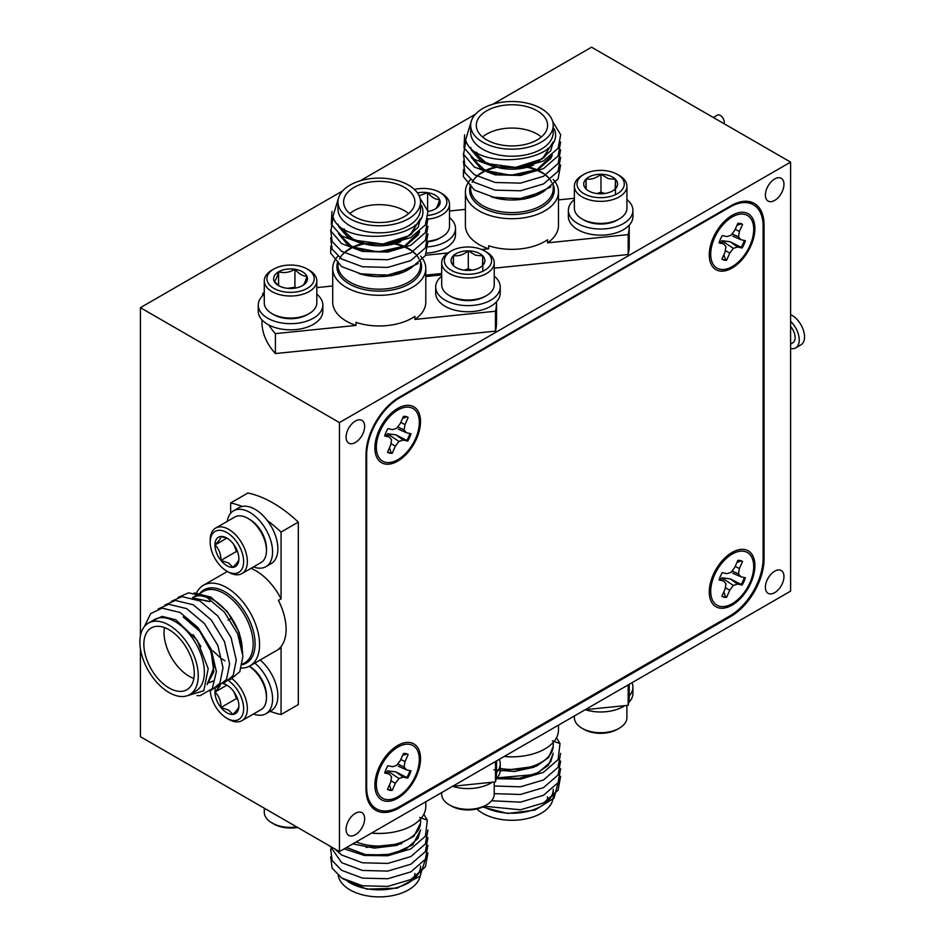 <?xml version="1.0" encoding="UTF-8"?>
<svg xmlns="http://www.w3.org/2000/svg" width="944" height="944" viewBox="0 0 944 944"><rect width="100%" height="100%" fill="white"/><g stroke="black" fill="none" stroke-linecap="round" stroke-linejoin="round"><path stroke-width="1.42" d="M355.369 834.744A13.133 7.587 120 0 0 363.947 823.168A13.133 7.587 120 0 0 361.941 812.642A13.133 7.587 120 0 0 355.369 813.303A13.133 7.587 120 0 0 346.79 824.879A13.133 7.587 120 0 0 348.796 835.405A13.133 7.587 120 0 0 355.369 834.744M774.682 200.423A13.133 7.587 120 0 0 783.26 188.847A13.133 7.587 120 0 0 781.243 178.322A13.133 7.587 120 0 0 774.682 178.971A13.133 7.587 120 0 0 766.091 190.546A13.133 7.587 120 0 0 768.109 201.072A13.133 7.587 120 0 0 774.682 200.423M774.682 592.667A13.133 7.587 120 0 0 783.26 581.091A13.133 7.587 120 0 0 781.243 570.565A13.133 7.587 120 0 0 774.682 571.214A13.133 7.587 120 0 0 766.091 582.79A13.133 7.587 120 0 0 768.109 593.316A13.133 7.587 120 0 0 774.682 592.667M355.369 442.5A13.133 7.587 120 0 0 363.947 430.924A13.133 7.587 120 0 0 361.941 420.399A13.133 7.587 120 0 0 355.369 421.048A13.133 7.587 120 0 0 346.79 432.623A13.133 7.587 120 0 0 348.796 443.149A13.133 7.587 120 0 0 355.369 442.5M790.6 162.108L339.451 422.582L339.451 851.606L790.6 591.133L790.6 162.108L591.558 47.2L492.792 104.229M339.451 851.606L140.408 736.686L140.408 648.705M339.451 422.582L140.408 307.673L140.408 635.902M475.375 114.283L360.101 180.835M342.684 190.889L140.408 307.673M763.13 558.423L763.13 226.241A46.917 27.081 120 0 0 753.418 204.765A46.917 27.081 120 0 0 729.96 207.078L399.819 397.684A46.917 27.081 120 0 0 366.65 455.15L366.65 787.331A46.917 27.081 120 0 0 376.361 808.807A46.917 27.081 120 0 0 399.819 806.483L729.96 615.877A46.917 27.081 120 0 0 763.13 558.423L764.062 558.954L764.062 224.932L763.094 224.377M764.062 558.954A46.917 27.081 -60 0 1 730.892 616.408L729.96 615.877M398.191 807.38L399.159 807.934L730.892 616.408M399.159 807.934A46.917 27.081 -60 0 1 375.7 810.259A46.917 27.081 -60 0 1 365.989 788.783L365.989 454.76A46.917 27.081 -60 0 1 399.159 397.306L399.819 397.684M764.062 224.932A46.917 27.081 -60 0 0 754.35 203.456A46.917 27.081 -60 0 0 730.892 205.78L399.159 397.306M420.54 256.048A46.539 26.869 180 0 1 425.083 263.777A46.539 26.869 180 0 1 425.791 268.45A46.539 26.869 180 0 1 383.311 295.212A46.539 26.869 180 0 1 333.421 273.111A46.539 26.869 180 0 1 332.713 268.45A46.539 26.869 180 0 1 337.964 256.048M420.54 201.945L420.54 209.002A41.288 23.836 180 0 1 382.851 232.743A41.288 23.836 180 0 1 338.601 213.132A41.288 23.836 180 0 1 337.964 209.002L337.964 201.945A41.288 23.836 0 0 0 338.601 206.087A41.288 23.836 0 0 0 382.851 225.699A41.288 23.836 0 0 0 420.54 201.945A41.288 23.836 0 0 0 419.915 197.815A41.288 23.836 0 0 0 375.653 178.204A41.288 23.836 0 0 0 337.964 201.945M338.766 197.272L332.913 216.436C340.855 248.85 435.243 239.068 421.59 205.497M414.369 198.37A35.66 20.579 0 0 0 376.149 181.437A35.66 20.579 0 0 0 343.604 201.945A35.66 20.579 0 0 0 344.135 205.521A35.66 20.579 0 0 0 382.355 222.454A35.66 20.579 0 0 0 414.912 201.945A35.66 20.579 0 0 0 414.369 198.37M408.658 213.592A35.66 20.579 0 0 0 349.846 213.592M332.713 268.45L332.713 302.151A46.539 26.869 0 0 0 333.421 306.824A46.539 26.869 0 0 0 355.994 325.42L355.994 322.364A46.539 26.869 0 0 0 414.9 316.37L414.9 319.426A46.539 26.869 0 0 0 425.791 302.151L425.791 268.45M410.369 268.438A41.288 23.836 180 0 1 360.738 274.079M338.058 224.141L338.601 226.548L347.628 237.086L365.127 243.528L386.426 243.965L405.79 238.112L418.05 227.362L420.54 218.477L409.684 235.493L382.851 244.036L354.118 240.106L338.601 226.241L338.117 224.2M419.478 231.776L404.539 246.101L378.178 251.918L352.313 246.986L338.601 233.9M419.655 231.622L418.05 235.021L405.79 245.77L386.426 251.623L365.127 251.187L347.628 244.744L338.424 233.64M420.056 198.323L427.998 211.35L425.378 224.92L410.805 237.581L387.772 244.413L362.461 243.776L341.657 236L331.309 224.448L331.946 211.409M427.927 218.642L425.378 232.578L410.805 245.239L387.772 252.072L362.461 251.434L341.657 243.658L330.919 230.997L333.138 217.014M427.927 226.3L425.378 240.248L410.805 252.898L387.772 259.73L362.461 259.093L341.657 251.316L332.123 241.511L330.66 230.135M427.927 233.959L425.378 247.906L410.805 260.556L387.772 267.4L362.461 266.751L341.657 258.986L332.123 249.169L330.66 237.794M427.927 241.629L425.378 255.564L410.805 268.214L387.772 275.058L362.461 274.421L341.657 266.645L330.695 253.228L330.837 246.054M418.168 263.506L391.807 275.731L358.873 273.666M261.972 319.851L261.972 322.069A117.28 67.708 0 0 0 275.412 353.552L495.482 331.143A117.28 67.708 0 0 0 496.532 322.069L496.532 302.151A117.28 67.708 0 0 0 496.532 301.785M414.9 319.426L495.482 311.225A117.28 67.708 0 0 0 496.532 302.151M441.686 274.893L425.791 276.509M332.713 285.985L316.818 287.613M264.273 292.959L263.022 293.088A117.28 67.708 0 0 0 262.479 295.861M268.828 324.972A117.28 67.708 0 0 0 275.412 333.633L355.994 325.42M495.482 311.225L495.482 331.143M275.412 333.633L275.412 353.552M344.159 228.885A35.66 20.579 0 0 0 355.853 240.767M365.847 244.307A35.66 20.579 0 0 0 400.822 241.629M411.112 234.478A35.66 20.579 0 0 0 414.912 225.238L414.912 225.179M371.57 833.056A46.539 26.869 0 0 0 425.791 806.554L425.791 801.751M347.298 881.094A41.288 23.836 0 0 0 393.129 888.457A41.288 23.836 0 0 0 420.54 866.002L420.54 873.058A41.288 23.836 180 0 1 382.851 896.8A41.288 23.836 180 0 1 338.601 877.2A41.288 23.836 180 0 1 338.176 875.418M425.591 858.568L420.045 876.221L397.129 888.151L366.803 889.154L342.908 878.781M366.107 847.37L401.578 843.735M356.124 841.977A41.288 23.836 0 0 0 397.896 843.488A41.288 23.836 0 0 0 420.505 823.156L413.968 836.195L396.869 845.376L374.308 848.113L352.773 843.912M346.389 847.594L367.133 855.193L392.433 854.237L412.788 844.797L420.54 830.13M346.625 847.452L365.127 854.568L386.426 855.004L405.79 849.152L418.05 838.414L420.54 829.835M330.66 856.798L332.123 868.185L341.657 877.991L362.461 885.767L387.772 886.404L410.805 879.572L425.378 866.911L427.927 852.975M330.66 849.14L332.123 860.527L341.657 870.333L362.461 878.109L387.772 878.746L410.805 871.914L425.378 859.252L427.927 845.317M330.199 846.261L341.657 862.674L362.461 870.451L387.772 871.088L410.805 864.244L425.378 851.594L427.927 837.647M334.483 848.739L341.657 855.004L362.461 862.781L387.772 863.43L410.805 856.586L425.378 843.936L427.927 829.988M344.182 848.868L364.36 855.441L387.772 855.76L410.805 848.927L425.378 836.266L427.337 820.194L423.821 814.294M419.691 817.421L427.337 820.194M495.612 761.442A117.28 67.708 180 0 1 495.482 761.997L494.467 762.103M496.532 760.911L496.532 772.853A117.28 67.708 180 0 1 495.482 781.915L452.577 786.293M495.482 781.915L495.482 761.997M414.9 873.448A35.66 20.579 180 0 1 412.953 879.773M249.747 519.424L247.883 518.35L249.747 519.424A23.647 13.653 60 0 1 266.468 548.381L266.468 550.529A26.267 15.163 -120 0 0 247.883 518.35L247.883 518.35A26.267 15.163 -120 0 0 234.749 517.052L215.645 528.074A26.267 15.163 60 0 1 228.778 529.383A26.267 15.163 60 0 1 245.947 552.535A26.267 15.163 60 0 1 241.912 573.586A26.267 15.163 60 0 1 228.778 572.276L226.926 571.214A23.647 13.653 -120 0 0 243.646 561.562A23.647 13.653 -120 0 0 226.926 532.593A23.647 13.653 -120 0 0 210.205 542.245A23.647 13.653 -120 0 0 226.926 571.214L228.778 572.276M241.912 573.586L261.028 562.553A26.267 15.163 -120 0 0 266.468 550.529M226.926 565.727A16.933 9.77 -120 0 0 232.908 567.332A16.933 9.77 -120 0 0 238.891 558.813A16.933 9.77 -120 0 0 232.908 543.39A16.933 9.77 -120 0 0 226.926 538.08A16.933 9.77 -120 0 0 220.931 536.475A16.933 9.77 -120 0 0 214.949 544.995A16.933 9.77 -120 0 0 220.931 560.417A16.933 9.77 -120 0 0 226.926 565.727M227.74 538.587L220.931 536.475C221.049 538.092 219.055 540.924 214.949 544.995C219.02 548.889 221.014 554.022 220.931 560.417L228.531 562.943L232.908 567.332C236.979 563.308 238.974 560.476 238.891 558.813M210.205 542.245L210.205 540.11A26.267 15.163 60 0 1 215.645 528.074M233.841 544.617L236.484 551.438L237.711 552.146M226.796 538.151L214.949 544.995M236.484 551.438L220.931 560.417M227.233 521.383A32.273 18.632 60 0 1 233.605 510.775A32.273 18.632 60 0 1 265.889 529.407A32.273 18.632 60 0 1 265.889 566.683A32.273 18.632 60 0 1 253.511 566.896M233.605 510.775L238.915 507.707A32.273 18.632 60 0 1 271.188 526.351A32.273 18.632 60 0 1 271.188 563.615L265.889 566.683M249.747 666.511L249.747 666.511A23.647 13.653 60 0 1 266.468 695.468L266.468 697.616A26.267 15.163 -120 0 0 249.24 666.275M232.342 678.925A26.267 15.163 60 0 1 246.549 701.923A26.267 15.163 60 0 1 241.912 720.673L261.028 709.64A26.267 15.163 -120 0 0 266.468 697.616M210.276 691.209A23.647 13.653 -120 0 0 226.926 718.301A23.647 13.653 -120 0 0 243.611 709.699A23.647 13.653 -120 0 0 228.767 680.872M228.778 719.375L226.926 718.301L228.778 719.375A26.267 15.163 60 0 0 241.912 720.673M215.397 688.624A16.933 9.77 -120 0 0 214.949 692.082A16.933 9.77 -120 0 0 220.931 707.516A16.933 9.77 -120 0 0 226.926 712.814A16.933 9.77 -120 0 0 232.908 714.419A16.933 9.77 -120 0 0 238.891 705.911A16.933 9.77 -120 0 0 232.908 690.477A16.933 9.77 -120 0 0 226.926 685.179A16.933 9.77 -120 0 0 223.268 683.727M220.094 686.076L214.949 692.082C219.02 695.976 221.014 701.121 220.931 707.516L228.531 710.041L232.908 714.419C236.979 710.407 238.974 707.563 238.891 705.911M233.841 691.704L236.484 698.536L237.711 699.244M226.796 685.25L214.949 692.082M236.484 698.536L220.931 707.516M254.845 663.066A32.273 18.632 60 0 1 271.683 691.197A32.273 18.632 60 0 1 265.889 713.77A32.273 18.632 60 0 1 253.511 713.983M260.143 660.009A32.273 18.632 60 0 1 276.981 688.129A32.273 18.632 60 0 1 271.188 710.702L265.889 713.77M486.538 295.578L484.673 296.652A23.647 13.653 180 0 1 455.74 298.682A23.647 13.653 180 0 1 451.244 296.652L449.379 295.578A26.267 15.163 0 0 0 454.383 297.832A26.267 15.163 0 0 0 486.538 295.578A26.267 15.163 0 0 0 494.231 284.852L494.231 262.786A26.267 15.163 180 0 1 480.874 275.99A26.267 15.163 180 0 1 454.383 275.778A26.267 15.163 180 0 1 441.686 262.786A26.267 15.163 180 0 1 449.379 252.06L451.244 250.986A23.647 13.653 0 0 0 455.74 272.332A23.647 13.653 0 0 0 486.573 269.052A23.647 13.653 0 0 0 484.673 250.986A23.647 13.653 0 0 0 480.177 248.956A23.647 13.653 0 0 0 451.244 250.986M441.686 262.786L441.686 284.852A26.267 15.163 0 0 0 449.379 295.578M476.708 252.272A16.933 9.77 0 0 0 468.283 250.868A16.933 9.77 0 0 0 453.462 255.588A16.933 9.77 0 0 0 453.132 265.358A16.933 9.77 0 0 0 455.987 267.553A16.933 9.77 0 0 0 467.634 270.409A16.933 9.77 0 0 0 479.93 267.553A16.933 9.77 0 0 0 482.455 265.689A16.933 9.77 0 0 0 482.785 255.918A16.933 9.77 0 0 0 476.708 252.272M482.455 265.689L482.785 255.918L475.54 255.246L468.283 250.868C463.386 254.845 458.454 256.414 453.462 255.588L453.132 265.358M484.673 250.986L486.538 252.06A26.267 15.163 180 0 1 494.231 262.786M472.024 270.126L468.283 268.828L464.106 270.161M453.462 265.63L453.462 255.588M482.785 271.282L482.785 255.918M468.283 268.828L468.283 250.868M441.686 276.167A32.273 18.632 0 0 0 435.68 287L435.68 293.124A32.273 18.632 0 0 0 467.964 311.756A32.273 18.632 0 0 0 500.237 293.124L500.237 287A32.273 18.632 0 0 0 494.231 276.167M435.68 287A32.273 18.632 0 0 0 467.964 305.632A32.273 18.632 0 0 0 500.237 287M309.125 313.632L307.272 314.706A23.647 13.653 180 0 1 273.831 314.706L271.966 313.632A26.267 15.163 0 0 0 309.125 313.632A26.267 15.163 0 0 0 316.818 302.906L316.818 280.852A26.267 15.163 180 0 1 300.605 294.858A26.267 15.163 180 0 1 271.966 291.578A26.267 15.163 180 0 1 264.273 280.852A26.267 15.163 180 0 1 271.966 270.126L273.831 269.052A23.647 13.653 0 0 0 273.831 288.357A23.647 13.653 0 0 0 307.272 288.357A23.647 13.653 0 0 0 307.272 269.052L309.125 270.126A26.267 15.163 180 0 1 316.818 280.852M278.574 285.619A16.933 9.77 0 0 0 286.162 288.144A16.933 9.77 0 0 0 302.517 285.619A16.933 9.77 0 0 0 306.894 276.179A16.933 9.77 0 0 0 294.929 269.264A16.933 9.77 0 0 0 278.574 271.789A16.933 9.77 0 0 0 274.197 281.229A16.933 9.77 0 0 0 278.574 285.619M264.273 280.852L264.273 302.906A26.267 15.163 0 0 0 271.966 313.632L273.831 314.706M309.125 270.126L307.272 269.052A23.647 13.653 0 0 0 273.831 269.052M302.517 285.619C303.968 284.911 305.431 281.76 306.894 276.179C302.906 276.273 298.918 273.972 294.929 269.264C289.525 272.509 284.073 273.359 278.574 271.789C277.123 277.324 275.672 280.474 274.197 281.229L278.303 285.253M296.156 287.92L294.929 287.212L287.696 288.333M294.929 287.212L294.929 269.264M278.574 285.466L278.574 271.789M264.273 294.233A32.273 18.632 0 0 0 258.267 305.054L258.267 311.19A32.273 18.632 0 0 0 290.551 329.822A32.273 18.632 0 0 0 322.824 311.19L322.824 305.054A32.273 18.632 0 0 0 316.818 294.233M258.267 305.054A32.273 18.632 0 0 0 290.551 323.686A32.273 18.632 0 0 0 322.824 305.054M486.514 804.878L484.661 805.952A23.647 13.653 180 0 1 455.728 807.981A23.647 13.653 180 0 1 451.22 805.952L449.368 804.878A26.267 15.163 0 0 0 454.371 807.132A26.267 15.163 0 0 0 486.514 804.878A26.267 15.163 0 0 0 494.219 794.152L494.219 782.045M441.674 792.582L441.674 794.152A26.267 15.163 0 0 0 449.368 804.878M499.282 759.318A32.273 18.632 180 0 1 500.237 763.814A32.273 18.632 180 0 1 496.532 772.475M500.237 763.814L500.237 769.95A32.273 18.632 180 0 1 496.025 779.142M492.202 782.257A32.273 18.632 180 0 1 452.53 786.317M297.549 827.416A23.647 13.653 180 0 1 273.843 824.029A23.647 13.653 180 0 1 273.843 824.018L271.99 822.956A26.267 15.163 0 0 0 296.77 826.968M273.843 824.029L271.99 822.956A26.267 15.163 0 0 1 264.285 812.229L264.285 808.217M389.471 447.798L391.158 452.766A20.272 11.706 -60 0 1 388.716 452.601A20.272 11.706 -60 0 1 387.5 452.223M391.158 452.766L392.197 453.309L395.371 446.17L398.97 441.414L403.147 440.046L407.749 441.072A20.272 11.706 120 0 0 411.006 433.744L406.416 432.718L404.091 429.909L405 424.564L408.174 417.425A20.272 11.706 120 0 0 407.961 417.295A20.272 11.706 120 0 0 403.466 416.375L400.28 423.514L396.692 428.269L392.515 429.638L387.913 428.623A20.272 11.706 120 0 0 384.656 435.951L389.247 436.966L391.571 439.774L390.663 445.12L387.488 452.27A20.272 11.706 120 0 0 387.701 452.4A20.272 11.706 120 0 0 389.671 453.155A20.272 11.706 120 0 0 392.197 453.309M410.062 407.371A30.397 17.547 -60 0 1 415.502 438.759A30.397 17.547 -60 0 1 385.6 462.312A30.397 17.547 -60 0 1 376.503 450.217A30.397 17.547 -60 0 1 400.48 408.681A30.397 17.547 -60 0 1 410.062 407.371M409.944 433.508A20.272 11.706 -60 0 1 406.84 440.411L407.749 441.072M406.84 440.411L395.878 434.83L403.147 440.046M395.878 434.83L387.418 433.744L398.97 441.414M390.922 443.586L395.371 446.17M407.065 416.859L402.592 418.334M407.159 416.823L408.174 417.425M400.799 422.346L405 424.564M397.684 426.959L404.091 429.909M398.392 429.19L406.416 432.718M385.294 434.063L389.247 436.966M723.859 254.738L725.547 259.706A20.272 11.706 -60 0 1 723.104 259.553A20.272 11.706 -60 0 1 721.889 259.163A20.272 11.706 120 0 0 722.077 259.34A20.272 11.706 120 0 0 724.06 260.107A20.272 11.706 120 0 0 726.585 260.261L729.759 253.11L733.358 248.366L737.535 246.998L742.126 248.012A20.272 11.706 120 0 0 745.394 240.685L740.792 239.67L738.479 236.85L739.388 231.504L742.562 224.365A20.272 11.706 120 0 0 742.35 224.235A20.272 11.706 120 0 0 737.854 223.315L734.668 230.466L731.069 235.209L726.892 236.578L722.302 235.563A20.272 11.706 120 0 0 719.033 242.891L723.635 243.906L725.948 246.726L725.051 252.072L721.865 259.211M725.547 259.706L726.585 260.261M744.45 214.312A30.397 17.547 -60 0 1 749.89 245.711A30.397 17.547 -60 0 1 719.977 269.264A30.397 17.547 -60 0 1 710.879 257.157A30.397 17.547 -60 0 1 734.857 215.633A30.397 17.547 -60 0 1 744.45 214.312M744.332 240.449A20.272 11.706 -60 0 1 741.229 247.352L742.126 248.012M741.229 247.352L730.255 241.77L737.535 246.998M730.255 241.77L721.806 240.696L733.358 248.366M725.311 250.538L729.759 253.11M741.453 223.799L736.969 225.286M741.536 223.775L742.562 224.365M735.187 229.298L739.388 231.504M732.072 233.9L738.479 236.85M732.768 236.13L740.792 239.67M719.682 241.015L723.635 243.906M389.471 784.877L391.158 789.845A20.272 11.706 -60 0 1 388.716 789.691A20.272 11.706 -60 0 1 387.5 789.302M391.158 789.845L392.197 790.399L395.371 783.26L398.97 778.505L403.147 777.136L407.749 778.151A20.272 11.706 120 0 0 411.006 770.823L406.416 769.808L404.091 767L405 761.643L408.174 754.504A20.272 11.706 120 0 0 407.961 754.374A20.272 11.706 120 0 0 403.466 753.465L400.28 760.604L396.692 765.348L392.515 766.729L387.913 765.702A20.272 11.706 120 0 0 384.656 773.03L389.247 774.056L391.571 776.865L390.663 782.21L387.488 789.349A20.272 11.706 120 0 0 387.701 789.479A20.272 11.706 120 0 0 389.671 790.246A20.272 11.706 120 0 0 392.197 790.399M410.062 744.45A30.397 17.547 -60 0 1 415.502 775.85A30.397 17.547 -60 0 1 385.6 799.403A30.397 17.547 -60 0 1 376.503 787.296A30.397 17.547 -60 0 1 400.48 745.772A30.397 17.547 -60 0 1 410.062 744.45M409.944 770.587A20.272 11.706 -60 0 1 406.84 777.49L407.749 778.151M406.84 777.49L395.878 771.909L403.147 777.136M395.878 771.909L387.418 770.835L398.97 778.505M390.922 780.676L395.371 783.26M407.065 753.949L402.592 755.424M407.159 753.914L408.174 754.504M400.799 759.436L405 761.643M397.684 764.038L404.091 767M398.392 766.268L406.416 769.808M385.294 771.154L389.247 774.056M723.859 591.829L725.547 596.797A20.272 11.706 -60 0 1 723.104 596.632A20.272 11.706 -60 0 1 721.889 596.254M725.547 596.797L726.585 597.34L729.759 590.201L733.358 585.445L737.535 584.076L742.126 585.091A20.272 11.706 120 0 0 745.394 577.775L740.792 576.749L738.479 573.94L739.388 568.595L742.562 561.456A20.272 11.706 120 0 0 742.35 561.326A20.272 11.706 120 0 0 737.854 560.406L734.668 567.545L731.069 572.3L726.892 573.669L722.302 572.654A20.272 11.706 120 0 0 719.033 579.982L723.635 580.997L725.948 583.805L725.051 589.15L721.865 596.301A20.272 11.706 120 0 0 722.077 596.431A20.272 11.706 120 0 0 724.06 597.186A20.272 11.706 120 0 0 726.585 597.34M744.45 551.402A30.397 17.547 -60 0 1 749.89 582.79A30.397 17.547 -60 0 1 719.977 606.343A30.397 17.547 -60 0 1 710.879 594.248A30.397 17.547 -60 0 1 734.857 552.712A30.397 17.547 -60 0 1 744.45 551.402M744.332 577.539A20.272 11.706 -60 0 1 741.229 584.442L742.126 585.091M741.229 584.442L730.255 578.861L737.535 584.076M730.255 578.861L721.806 577.775L733.358 585.445M725.311 587.616L729.759 590.201M741.453 560.889L736.969 562.364M741.536 560.854L742.562 561.456M735.187 566.376L739.388 568.595M732.072 570.978L738.479 573.94M732.768 573.22L740.792 576.749M719.682 578.094L723.635 580.997M631.973 682.713A32.273 18.632 180 0 1 632.928 687.208A32.273 18.632 180 0 1 629.235 695.87M632.928 687.208L632.928 693.333A32.273 18.632 180 0 1 628.728 702.537M624.893 705.64A32.273 18.632 180 0 1 585.221 709.711M520.427 756.368A41.288 23.836 180 0 1 504.249 756.463A46.539 26.869 0 0 0 558.482 729.948L558.482 725.145M483.411 806.624A41.288 23.836 0 0 0 528.168 811.321A41.288 23.836 0 0 0 553.231 789.396L553.231 796.441A41.288 23.836 180 0 1 523.2 819.38A41.288 23.836 180 0 1 476.803 808.949M558.282 781.962L554.022 798.164L534.847 810.105L507.624 813.468L482.608 807.002M493.901 769.761L514.409 771.496L534.28 767.118M500.237 768.475A41.288 23.836 0 0 0 553.196 746.539L548.676 757.477L536.487 766.174L500.19 770.953M496.202 777.95L534.906 774.528L548.358 765.348L553.231 753.524M497.193 777.844L519.117 778.399L538.481 772.546L550.741 761.796L553.231 753.229M484.178 806.211L520.474 809.799L543.496 802.966L558.069 790.305L560.618 776.369M491.588 800.76L520.474 802.14L543.496 795.296L558.069 782.647L560.618 768.699M494.219 793.656L520.474 794.482L543.496 787.638L558.069 774.989L560.618 761.041M494.219 785.998L520.474 786.812L543.496 779.98L558.069 767.319L560.618 753.383M496.426 778.729L520.474 779.154L543.496 772.322L558.069 759.66L560.028 743.589L556.512 737.689M552.382 740.816L560.028 743.589M628.303 684.837A117.28 67.708 180 0 1 628.173 685.391L627.158 685.497M629.235 684.294L629.235 696.235A117.28 67.708 180 0 1 628.173 705.31L585.268 709.676M628.173 705.31L628.173 685.391M547.591 796.83A35.66 20.579 180 0 1 545.644 803.167M619.217 728.261L617.352 729.334A23.647 13.653 180 0 1 588.419 731.376A23.647 13.653 180 0 1 583.911 729.334L582.059 728.261A26.267 15.163 0 0 0 587.062 730.526A26.267 15.163 0 0 0 619.217 728.261A26.267 15.163 0 0 0 626.91 717.546L626.91 705.439M574.365 715.977L574.365 717.546A26.267 15.163 0 0 0 582.059 728.261M426.664 253.11A32.273 18.632 0 0 0 455.515 234.572L455.515 228.448A32.273 18.632 0 0 0 449.509 217.627M428.281 246.856A32.273 18.632 0 0 0 455.515 228.448M428.01 241.216A26.267 15.163 0 0 0 441.816 237.027L439.963 238.1A23.647 13.653 180 0 1 427.962 241.817M441.816 237.027A26.267 15.163 0 0 0 449.509 226.3L449.509 204.234A26.267 15.163 180 0 1 428.033 219.15M428.328 215.421A23.647 13.653 0 0 0 445.934 205.922A23.647 13.653 0 0 0 439.963 192.446L441.816 193.508A26.267 15.163 180 0 1 449.509 204.234M441.816 193.508L439.963 192.446A23.647 13.653 0 0 0 414.392 189.437M428.021 211.468A16.933 9.77 0 0 0 435.208 209.002A16.933 9.77 0 0 0 439.585 199.562A16.933 9.77 0 0 0 427.62 192.659A16.933 9.77 0 0 0 417.449 192.906M435.208 209.002C436.659 208.294 438.122 205.155 439.585 199.562C435.597 199.668 431.609 197.367 427.62 192.659L419.148 195.809M428.847 211.314L427.88 210.76M427.62 209.769L427.62 192.659M574.377 199.562A32.273 18.632 0 0 0 568.371 210.382L568.371 216.518A32.273 18.632 0 0 0 600.655 235.15A32.273 18.632 0 0 0 632.928 216.518L632.928 210.382A32.273 18.632 0 0 0 626.922 199.562M568.371 210.382A32.273 18.632 0 0 0 600.655 229.026A32.273 18.632 0 0 0 632.928 210.382M619.229 218.973L617.376 220.035A23.647 13.653 180 0 1 588.431 222.076A23.647 13.653 180 0 1 583.935 220.035L582.07 218.973A26.267 15.163 0 0 0 587.074 221.226A26.267 15.163 0 0 0 619.229 218.973A26.267 15.163 0 0 0 626.922 208.246L626.922 186.18A26.267 15.163 180 0 1 613.565 199.385A26.267 15.163 180 0 1 587.074 199.16A26.267 15.163 180 0 1 574.377 186.18A26.267 15.163 180 0 1 582.07 175.454L583.935 174.38A23.647 13.653 0 0 0 588.431 195.715A23.647 13.653 0 0 0 619.264 192.446A23.647 13.653 0 0 0 617.376 174.38A23.647 13.653 0 0 0 612.868 172.351A23.647 13.653 0 0 0 583.935 174.38M574.377 186.18L574.377 208.246A26.267 15.163 0 0 0 582.07 218.973M609.399 175.667A16.933 9.77 0 0 0 600.986 174.262A16.933 9.77 0 0 0 586.153 178.982A16.933 9.77 0 0 0 585.835 188.753A16.933 9.77 0 0 0 588.678 190.948A16.933 9.77 0 0 0 600.325 193.803A16.933 9.77 0 0 0 612.621 190.948A16.933 9.77 0 0 0 615.146 189.083A16.933 9.77 0 0 0 615.476 179.313A16.933 9.77 0 0 0 609.399 175.667M615.146 189.083L615.476 179.313L608.231 178.64L600.986 174.262C596.077 178.227 591.145 179.808 586.153 178.982L585.835 188.753M617.376 174.38L619.229 175.454A26.267 15.163 180 0 1 626.922 186.18M604.726 193.52L600.986 192.222L596.797 193.555M586.153 189.024L586.153 178.982M615.476 194.665L615.476 179.313M600.986 192.222L600.986 174.262M553.231 179.431A46.539 26.869 180 0 1 557.774 187.172A46.539 26.869 180 0 1 558.482 191.833A46.539 26.869 180 0 1 516.002 218.607A46.539 26.869 180 0 1 466.112 196.505A46.539 26.869 180 0 1 465.404 191.833A46.539 26.869 180 0 1 470.667 179.431M553.231 125.34L553.231 132.384A41.288 23.836 180 0 1 515.542 156.138A41.288 23.836 180 0 1 471.292 136.526A41.288 23.836 180 0 1 470.667 132.384L470.667 125.34A41.288 23.836 0 0 0 471.292 129.481A41.288 23.836 0 0 0 515.542 149.081A41.288 23.836 0 0 0 553.231 125.34A41.288 23.836 0 0 0 552.606 121.198A41.288 23.836 0 0 0 508.344 101.598A41.288 23.836 0 0 0 470.667 125.34M471.469 120.667L465.604 139.83C473.546 172.245 567.934 162.451 554.281 128.88M547.06 121.764A35.66 20.579 0 0 0 508.84 104.831A35.66 20.579 0 0 0 476.295 125.34A35.66 20.579 0 0 0 476.838 128.915A35.66 20.579 0 0 0 515.058 145.848A35.66 20.579 0 0 0 547.603 125.34A35.66 20.579 0 0 0 547.06 121.764M541.349 136.986A35.66 20.579 0 0 0 482.549 136.986M465.404 191.833L465.404 225.545A46.539 26.869 0 0 0 466.112 230.206A46.539 26.869 0 0 0 488.685 248.815L488.685 245.747A46.539 26.869 0 0 0 547.591 239.752L547.591 242.82A46.539 26.869 0 0 0 558.482 225.545L558.482 191.833M543.06 191.833A41.288 23.836 180 0 1 493.429 197.473M470.761 147.535L471.292 149.931L480.319 160.48L497.83 166.911L519.117 167.348L538.481 161.495L550.741 150.757L553.231 141.871L542.387 158.875L515.542 167.43L486.809 163.501L471.292 149.624L470.808 147.583M552.181 155.158L537.23 169.483L510.881 175.313L485.004 170.38L471.292 157.294M552.346 155.017L550.741 158.415L538.481 169.165L519.117 175.018L497.83 174.581L480.319 168.138L471.115 157.034M552.747 121.717L560.689 134.744L558.069 148.314L543.496 160.964L520.474 167.808L495.163 167.159L474.348 159.383L464 147.842L464.637 134.791M560.618 142.037L558.069 155.972L543.496 168.622L520.474 175.466L495.163 174.829L474.348 167.053L463.61 154.391L465.829 140.408M560.618 149.695L558.069 163.631L543.496 176.292L520.474 183.124L495.163 182.487L474.348 174.711L464.814 164.905L463.351 153.518M560.618 157.353L558.069 171.289L543.496 183.95L520.474 190.782L495.163 190.145L474.348 182.369L464.814 172.563L463.351 161.188M560.618 165.011L558.069 178.959L543.496 191.608L520.474 198.452L495.163 197.803L474.348 190.027L463.386 176.622L463.528 169.448M550.859 186.9L524.498 199.125L491.564 197.06M494.231 268.167L628.173 254.538A117.28 67.708 0 0 0 629.235 245.464L629.235 225.545A117.28 67.708 0 0 0 629.223 225.179M425.791 275.141L441.686 273.524M547.591 242.82L628.173 234.619A117.28 67.708 0 0 0 629.235 225.545M574.377 198.287L558.482 199.904M465.404 209.379L449.509 210.996M425.567 255.246L447.94 252.968M481.688 249.523L488.685 248.815M628.173 234.619L628.173 254.538M476.85 152.267A35.66 20.579 0 0 0 488.544 164.162M498.538 167.702A35.66 20.579 0 0 0 533.513 165.023M543.803 157.872A35.66 20.579 0 0 0 547.603 148.633L547.603 148.574M790.6 321.361A17.452 10.077 60 0 1 795.615 347.911A17.452 10.077 60 0 1 790.6 348.537M790.6 314.682A17.452 10.077 60 0 1 792.193 315.485A17.452 10.077 60 0 1 803.592 330.872A17.452 10.077 60 0 1 800.913 344.855L795.615 347.911M790.6 326.471A11.635 6.714 60 0 1 792.7 342.873L790.6 344.088M713.322 117.493L717.464 115.109A5.629 3.245 60 0 1 721.181 116.029A5.629 3.245 60 0 1 724.024 123.676M732.084 605.151A32.273 18.632 120 0 0 754.858 567.273A32.273 18.632 120 0 0 734.892 551.025A32.273 18.632 120 0 0 732.084 552.441A32.273 18.632 120 0 0 709.428 595.121A32.273 18.632 120 0 0 732.084 605.151M397.695 461.12A32.273 18.632 120 0 0 420.481 423.242A32.273 18.632 120 0 0 400.504 406.994A32.273 18.632 120 0 0 397.695 408.41A32.273 18.632 120 0 0 375.051 451.09A32.273 18.632 120 0 0 397.695 461.12M397.695 798.211A32.273 18.632 120 0 0 420.481 760.321A32.273 18.632 120 0 0 400.504 744.073A32.273 18.632 120 0 0 397.695 745.5A32.273 18.632 120 0 0 375.051 788.169A32.273 18.632 120 0 0 397.695 798.211M732.084 268.061A32.273 18.632 120 0 0 754.858 230.183A32.273 18.632 120 0 0 734.892 213.934A32.273 18.632 120 0 0 732.084 215.362A32.273 18.632 120 0 0 709.428 258.031A32.273 18.632 120 0 0 732.084 268.061M196.6 592.773A46.539 26.869 60 0 1 203.385 585.304A46.539 26.869 60 0 1 226.654 587.605A46.539 26.869 60 0 1 257.063 628.61A46.539 26.869 60 0 1 249.924 665.909A46.539 26.869 60 0 1 241.357 668.092M148.432 623.099L154.533 619.571A41.288 23.836 60 0 1 175.171 621.624A41.288 23.836 60 0 1 202.146 658.003A41.288 23.836 60 0 1 195.809 691.079L189.709 694.607A41.288 23.836 -120 0 0 196.033 661.52A41.288 23.836 -120 0 0 169.07 625.14A41.288 23.836 -120 0 0 148.432 623.099A41.288 23.836 -120 0 0 142.096 656.174A41.288 23.836 -120 0 0 169.07 692.566A41.288 23.836 -120 0 0 189.709 694.607M186.499 695.952L203.798 690.748L208.187 668.659L197.154 640.233L175.867 619.819L162.12 616.385L151.524 621.317M169.07 629.742A35.66 20.591 -120 0 0 151.241 627.972A35.66 20.591 -120 0 0 145.777 656.54A35.66 20.591 -120 0 0 169.07 687.964A35.66 20.591 -120 0 0 186.9 689.734A35.66 20.591 -120 0 0 192.364 661.154A35.66 20.591 -120 0 0 169.07 629.742M164.457 627.571A35.66 20.591 -120 0 0 189.237 676.317A35.66 20.591 -120 0 0 193.85 678.488M249.924 665.909L279.117 649.047A46.539 26.869 -120 0 0 281.064 647.726L278.409 649.26A46.539 26.869 -120 0 0 278.409 600.419L281.064 598.885A46.539 26.869 -120 0 0 255.848 570.754A46.539 26.869 -120 0 0 250.974 568.359M242.289 506.444A117.28 67.72 -120 0 0 230.643 502.963L247.883 493.004A117.28 67.72 -120 0 1 273.099 503.022A117.28 67.72 -120 0 1 298.316 522.115L298.316 704.578L281.064 714.537L281.064 647.726M242.348 664.21L244.626 662.9A41.288 23.836 -120 0 0 250.951 629.825A41.288 23.836 -120 0 0 223.976 593.446A41.288 23.836 -120 0 0 203.338 591.392L192.446 597.682A41.288 23.836 60 0 1 213.084 599.723A41.288 23.836 60 0 1 242.266 649.437M193.083 634.616L200.942 646.652M183.207 616.987L199.762 631.312L211.137 651.82L213.84 671.727L207.184 684.471M183.466 616.833L198.618 629.459L209.851 647.643L214.312 666.44L207.055 684.577M212.966 681.179L209.509 682.536M213.238 681.025L209.615 682.418M209.462 682.453L207.597 682.724M193.673 598.189L209.745 601.658M193.473 598.118L210.005 601.505M144.361 626.627L150.686 613.6L162.108 608.125L180.021 612.455L197.921 627.524L211.185 649.212L216.388 671.609L212.282 688.648L200.14 695.657L196.954 695.634M158.179 608.939L168.74 604.29L186.652 608.62L204.553 623.689L217.816 645.377L223.02 667.786L219.893 683.22L210.123 691.256M164.811 605.104L175.383 600.467L193.284 604.797L211.196 619.866L224.448 641.542L229.652 663.951L226.525 679.385L216.754 687.433M171.442 601.281L182.015 596.632L199.916 600.962L217.828 616.031L231.079 637.719L236.283 660.116L233.156 675.562L223.398 683.598M178.074 597.446L188.647 592.797L206.559 597.127L224.46 612.196L237.723 633.884L242.927 656.292L239.788 671.727L230.029 679.763M194.134 592.891L210.724 597.068L227.28 611.547L239.115 632.291L242.738 653.165M281.064 598.885L281.064 532.074A117.28 67.72 -120 0 0 267.329 520.533M230.643 502.963L230.643 513.288M270.126 711.328A117.28 67.72 -120 0 0 281.064 714.537M281.064 532.074L298.316 522.115M227.988 620.149L228.979 619.571M229.711 619.146L230.643 618.615M420.564 261.429A42.327 24.438 180 0 1 420.93 262.479A42.327 24.438 180 0 1 386.603 290.787A42.327 24.438 180 0 1 337.574 270.963A42.327 24.438 180 0 1 337.964 261.346M345.964 251.257A41.288 23.836 0 0 0 342.023 255.057A42.327 24.438 180 0 1 344.324 252.921M346.436 251.305A42.327 24.438 180 0 1 351.251 248.402M353.304 247.422A42.327 24.438 180 0 1 363.735 243.989M394.332 243.894A42.327 24.438 180 0 1 403.371 246.644M405.601 247.599A42.327 24.438 180 0 1 410.51 250.254M412.788 251.812A42.327 24.438 180 0 1 415.195 253.818M419.077 259.069A41.288 23.836 0 0 0 418.286 257.594M418.204 257.452A41.288 23.836 0 0 0 415.419 253.865M415.289 253.724A41.288 23.836 0 0 0 411.041 250.148M410.841 250.007A41.288 23.836 0 0 0 404.421 246.455M404.091 246.313A41.288 23.836 0 0 0 395.713 243.493M362.791 243.493A41.288 23.836 0 0 0 352.643 247.139M352.301 247.293A41.288 23.836 0 0 0 346.153 251.104M341.905 255.199A41.288 23.836 0 0 0 339.462 258.986M337.964 263.895L337.964 265.358A41.288 23.836 0 0 0 338.601 269.488A41.288 23.836 0 0 0 382.851 289.1A41.288 23.836 0 0 0 420.54 265.358L420.54 261.464M387.736 832.974A41.288 23.836 180 0 1 371.547 833.068M470.667 187.29L470.667 188.741A41.288 23.836 0 0 0 471.292 192.883A41.288 23.836 0 0 0 515.542 212.494A41.288 23.836 0 0 0 553.231 188.741L553.231 184.847A42.327 24.438 180 0 1 553.621 185.874A42.327 24.438 180 0 1 519.294 214.182A42.327 24.438 180 0 1 470.265 194.358A42.327 24.438 180 0 1 470.667 184.741M474.738 178.475A42.327 24.438 180 0 1 477.015 176.316M479.127 174.687A42.327 24.438 180 0 1 483.942 171.796M485.995 170.817A42.327 24.438 180 0 1 496.426 167.383M527.023 167.289A42.327 24.438 180 0 1 536.062 170.038M538.292 170.994A42.327 24.438 180 0 1 543.201 173.637M545.479 175.206A42.327 24.438 180 0 1 547.886 177.212M551.768 182.452A41.288 23.836 0 0 0 550.977 180.988M550.895 180.835A41.288 23.836 0 0 0 548.11 177.26M547.98 177.118A41.288 23.836 0 0 0 543.732 173.543M543.532 173.401A41.288 23.836 0 0 0 537.112 169.849M536.782 169.708A41.288 23.836 0 0 0 528.416 166.887M495.482 166.887A41.288 23.836 0 0 0 485.334 170.522M485.004 170.687A41.288 23.836 0 0 0 478.856 174.498M478.655 174.652A41.288 23.836 0 0 0 474.714 178.44M474.596 178.593A41.288 23.836 0 0 0 472.165 182.381M729.96 207.078L729.299 206.701M365.989 786.942L366.65 787.331M366.65 455.15L365.989 454.76M200.104 593.115A42.327 24.438 60 0 1 225.168 591.912A42.327 24.438 60 0 1 253.724 632.61A42.327 24.438 60 0 1 242.254 664.694M420.54 822.472L420.54 818.955M375.5 441.473L376.503 450.217M392.409 412.186L400.48 408.681M709.876 248.414L710.879 257.157M726.786 219.126L734.857 215.633M375.5 778.564L376.503 787.296M392.409 749.276L400.48 745.772M709.876 585.504L710.879 594.248M726.786 556.217L734.857 552.712M553.231 745.854L553.231 742.35M753.418 204.765L747.495 201.343M376.361 808.807L370.437 805.385M224.92 660.765L222.005 658.912M220.2 657.602L212.907 650.864M203.385 585.304L227.362 571.462"/></g></svg>

